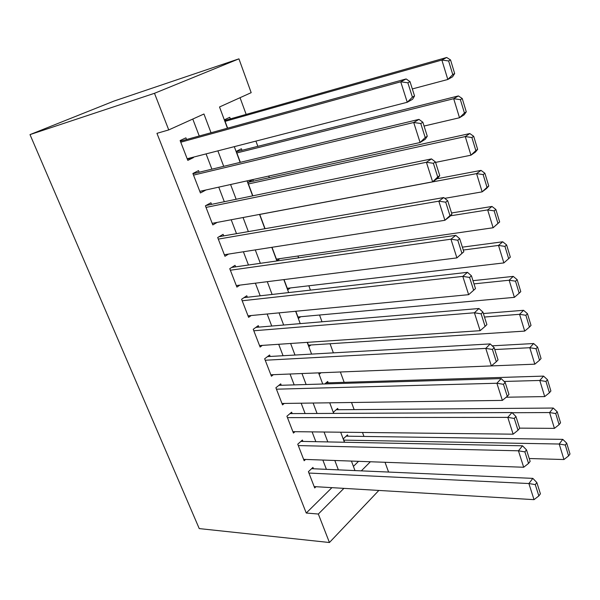 <?xml version="1.0" encoding="UTF-8"?>
<svg xmlns="http://www.w3.org/2000/svg" width="600" height="600" viewBox="0 0 600 600"><rect width="100%" height="100%" fill="white"/><g stroke="black" fill="none" stroke-linecap="round" stroke-linejoin="round"><path stroke-width="0.9" d="M385.035 462.285L388.575 472.058M227.43 128.22L219.517 106.972L251.183 92.662L238.935 58.845L114.015 101.055L30 134.61L199.237 528.592L329.43 542.513L318.337 514.035L343.897 488.362M363.952 436.433L362.498 432.457M354.135 409.612L351.54 402.502M344.16 382.335L340.373 371.985M333.382 352.86L330.045 343.748M322.013 321.788L319.538 315.015M310.433 290.115L308.843 285.772M298.62 257.843L297.96 256.02M269.303 177.683L268.71 176.062M257.835 146.333L255.923 141.105M246.157 114.405L240.045 97.695M313.455 468.772L312.938 467.415L308.4 471.683L314.7 487.95L315.983 486.713M302.918 441.42L302.385 440.04L297.75 444.195L304.163 460.748L305.572 459.442M292.185 413.595L291.645 412.185L286.913 416.22L293.438 433.065L294.998 431.692M281.272 385.275L280.725 383.843L275.888 387.757L282.525 404.895L284.265 403.44M270.165 356.46L269.603 355.005L264.66 358.778L271.418 376.23L273.382 374.678M258.862 327.127L258.293 325.642L253.237 329.288L260.115 347.048L262.343 345.382M247.35 297.263L246.772 295.755L241.605 299.257L248.61 317.34L251.167 315.54M235.627 266.858L235.042 265.32L229.755 268.68L236.895 287.093L239.88 285.12M223.695 235.897L223.095 234.33L217.695 237.532L224.955 256.29L228.525 254.085M211.538 204.36L210.93 202.763L205.403 205.808L212.805 224.917L217.185 222.39M199.155 172.23L198.532 170.61L192.885 173.49L200.423 192.952L205.995 189.968L199.8 191.347M230.34 118.898L229.755 117.308L224.49 119.775L227.625 128.167M241.987 150.315L241.41 148.755L236.265 151.38L240.345 162.33M253.433 181.178L252.862 179.648L247.83 182.422L252.825 195.825M328.192 382.83L327.69 381.472L324.78 383.955M338.168 409.732L337.673 408.405L333.428 412.207L333.87 413.393M353.423 466.395L358.538 461.34M259.733 214.38L265.065 228.69M271.995 247.298L276.952 260.61L279.96 258.63M284.025 279.577L287.812 289.748L290.377 287.94M295.822 311.257L298.478 318.39L300.712 316.718M307.403 342.345L308.97 346.545L310.935 344.985M318.765 372.855L319.275 374.228L321.03 372.765M347.978 436.2L347.49 434.888L343.335 438.803L344.618 442.252M211.028 132.75L203.947 114L168.743 129.915L156.953 133.335L306.248 513.03L331.92 487.658M326.392 469.335L322.853 460.058M315.84 441.675L312.105 431.888M305.1 413.528L301.163 403.207M294.18 384.885L290.032 374.01M283.058 355.725L278.692 344.28M271.733 326.032L267.142 314.01M260.197 295.808L255.382 283.17M248.46 265.02L243.397 251.76M236.498 233.663L231.195 219.757M224.31 201.72L218.752 187.14M211.897 169.17L206.07 153.892M199.245 135.998L192.78 119.047M186.54 139.5L185.903 137.843L180.12 140.558L187.808 160.387L193.507 157.575L193.35 157.163M306.248 513.03L318.337 514.035M168.743 129.915L154.485 93.3L30 134.61M329.43 542.513L378.847 490.44M361.32 470.865L370.38 461.76M234.3 146.655L240.157 162.375M247.05 180.87L252.638 195.87M259.545 214.417L264.877 228.72M271.808 247.327L276.885 260.955M283.83 279.608L288.668 292.582M295.635 311.272L300.233 323.625M307.207 342.36L311.587 354.097M318.577 372.862L322.733 384.015M329.73 402.81L333.675 413.393M340.688 432.21L344.43 442.245M351.442 461.085L354.983 470.588M238.935 58.845L154.485 93.3M338.362 469.86L334.822 460.485M327.803 441.915L324.067 432.022M317.062 413.475L313.125 403.043M306.127 384.518L301.972 373.53M294.99 355.043L290.625 343.478M283.657 325.028L279.06 312.862M272.108 294.457L267.285 281.678M260.347 263.317L255.278 249.907M248.362 231.6L243.053 217.522M236.153 199.275L230.58 184.515M223.71 166.328L217.875 150.87M187.335 159.157L193.507 157.575M180.765 142.215L400.732 81.802L406.14 78.945L180.375 141.203M414.54 95.955L412.59 99.278L407.257 102.27L400.732 81.802L407.857 82.793L412.41 97.148L414.54 95.955L410.01 81.637L407.857 82.793M187.17 158.745L407.257 102.27L412.41 97.148M406.14 78.945L410.01 81.637M454.665 73.537L450.54 59.932L448.62 60.96L452.768 74.595L454.665 73.537L452.572 76.815L447.817 79.485L412.32 88.935M225.09 121.365L441.87 60.037L446.692 57.488L224.76 120.48M452.768 74.595L447.817 79.485L441.87 60.037L448.62 60.96M450.54 59.932L446.692 57.488M193.515 175.118L413.715 122.505L418.965 119.377L192.975 173.722M427.283 136.238L425.272 139.252L420.097 142.507L413.715 122.505L420.765 123.502L425.213 137.528L427.283 136.238L422.857 122.243L420.765 123.502M199.8 191.34L420.097 142.507L425.213 137.528M418.965 119.377L422.857 122.243M206.025 207.413L426.405 162.278L431.505 158.903L205.942 205.515M439.74 175.613L437.67 178.335L432.638 181.83L426.405 162.278L433.38 163.29L437.73 177.007L439.74 175.613L435.412 161.933L433.38 163.29M212.19 223.335L432.638 181.83L437.73 177.007M431.505 158.903L435.412 161.933M218.303 239.108L438.81 201.165L443.768 197.55L219.112 236.692M451.92 214.11L449.798 216.555L444.908 220.29L438.81 201.165L445.717 202.185L449.97 215.595L451.92 214.11L447.69 200.73L445.717 202.185M224.355 254.737L444.908 220.29L449.97 215.595M443.768 197.55L447.69 200.73M230.355 270.225L450.938 239.197L455.76 235.35L231.75 267.413M463.83 251.76L456.908 257.895L450.938 239.197L457.778 240.225L461.933 253.343L463.83 251.76L459.69 238.68L457.778 240.225M236.303 285.57L456.908 257.895L461.933 253.343M455.76 235.35L459.69 238.68M466.275 111.84L462.24 98.528L460.373 99.653L464.43 112.995L466.275 111.84L464.13 114.84L459.51 117.75L424.058 126.045M236.85 152.947L453.69 98.715L458.377 95.933L236.392 151.718M464.43 112.995L459.51 117.75L453.69 98.715L460.373 99.653M462.24 98.528L458.377 95.933M477.638 149.325L473.692 136.297L471.877 137.512L475.845 150.57L477.638 149.325L475.447 152.07L470.947 155.197L435.555 162.39M248.4 183.96L465.263 136.567L469.822 133.553L247.868 182.4M475.845 150.57L470.947 155.197L465.263 136.567L471.877 137.512M473.692 136.297L469.822 133.553M488.768 186.03L484.897 173.273L483.135 174.578L487.02 187.358L488.768 186.03L486.525 188.52L482.153 191.858L444.743 198.345M259.755 214.433L476.58 173.625L481.02 170.385L437.092 178.733M487.02 187.358L482.153 191.858L476.58 173.625L483.135 174.578M484.897 173.273L481.02 170.385M499.658 221.962L495.87 209.475L494.153 210.862L497.955 223.38L499.658 221.962L493.125 227.752L276.405 259.14M450.435 215.82L487.665 209.903L491.985 206.46L451.56 212.97M497.955 223.38L493.125 227.752L487.665 209.903L494.153 210.862M495.87 209.475L491.985 206.46M242.19 300.772L462.803 276.39L467.49 272.332L243.983 297.645M248.025 315.84L468.638 294.683L462.803 276.39L469.575 277.433L473.64 290.257L475.485 288.6L471.435 275.798L469.575 277.433M467.49 272.332L471.435 275.798M473.64 290.257L468.638 294.683M463.29 250.035L498.518 245.423L503.865 262.913L287.272 288.308M504.945 246.39L508.673 258.653L510.33 257.16L506.618 244.928L504.945 246.39L498.518 245.423L502.717 241.785L462.375 247.155M503.865 262.913L508.673 258.653M506.618 244.928L502.717 241.785M253.815 330.772L474.412 312.78L478.965 308.513L255.885 327.375M259.545 345.577L480.127 330.683L474.412 312.78L481.118 313.83L485.092 326.385L486.893 324.638L482.925 312.112L481.118 313.83M478.965 308.513L482.925 312.112M485.092 326.385L480.127 330.683M473.993 283.875L509.153 280.222L514.388 297.353L297.952 316.972M515.52 281.197L519.173 293.212L520.778 291.645L517.148 279.653L515.52 281.197L509.153 280.222L513.24 276.39L472.98 280.673M514.388 297.353L519.173 293.212M517.148 279.653L513.24 276.39M265.23 360.24L485.775 348.397L490.2 343.928L267.502 356.61M270.862 374.782L491.362 365.918L485.775 348.397L492.412 349.447L496.305 361.74L498.053 359.918L494.168 347.655L492.412 349.447M490.2 343.928L494.168 347.655M496.305 361.74L491.362 365.918L534.803 364.17L529.778 347.715L533.655 343.53L492.225 345.825M484.485 317.04L519.57 314.31L524.7 331.095L308.445 345.15M525.877 315.293L529.455 327.067L531.023 325.425L527.46 313.68L525.877 315.293L519.57 314.31L523.553 310.298L483.375 313.53M524.7 331.095L529.455 327.067M527.46 313.68L523.553 310.298M276.442 389.19L496.89 383.25L501.195 378.6L278.865 385.35M281.978 403.47L502.365 400.403L496.89 383.25L503.467 384.315L507.278 396.345L508.972 394.447L505.178 382.44L503.467 384.315M501.195 378.6L505.178 382.44M507.278 396.345L502.365 400.403M494.775 349.553L529.778 347.715L536.025 348.705L539.535 360.24L541.058 358.538L537.57 347.025L536.025 348.705M534.803 364.17L539.535 360.24M537.57 347.025L533.655 343.53M287.46 417.63L507.78 417.382L511.965 412.553L289.987 413.603M292.897 431.662L513.135 434.175L507.78 417.382L514.29 418.447L518.025 430.23L519.675 428.257L515.955 416.505L514.29 418.447M511.965 412.553L515.955 416.505M518.025 430.23L513.135 434.175M504.158 381.457L539.783 380.46L544.71 396.585L506.228 397.215M545.977 381.457L549.412 392.76L550.898 390.99L547.477 379.702L545.977 381.457L539.783 380.46L543.555 376.11L326.017 382.897M544.71 396.585L549.412 392.76M547.477 379.702L543.555 376.11M298.29 445.575L518.438 450.803L522.518 445.8L300.885 441.382M303.63 459.368L523.688 467.25L518.438 450.803L524.888 451.875L528.548 463.41L530.153 461.377L526.507 449.865L524.888 451.875M522.518 445.8L526.507 449.865M528.548 463.41L523.688 467.25M512.145 412.725L549.592 412.553L554.423 428.37L519.63 428.13M555.727 413.558L559.095 424.643L560.543 422.805L557.19 411.743L555.727 413.558L549.592 412.553L553.268 408.045L336.165 409.755M554.423 428.37L559.095 424.643M557.19 411.743L553.268 408.045M308.925 473.048L528.885 483.533L532.845 478.373L311.58 468.69M314.183 486.6L534.023 499.65L528.885 483.533L535.268 484.612L538.852 495.915L540.412 493.815L536.842 482.535L535.268 484.612M532.845 478.373L536.842 482.535M538.852 495.915L534.023 499.65M343.822 440.123L559.207 444.022L563.947 459.533L529.245 458.52M565.29 445.035L568.59 455.903L570 454.013L566.707 443.16L565.29 445.035L559.207 444.022L562.785 439.365L346.125 436.17M563.947 459.533L568.59 455.903M566.707 443.16L562.785 439.365"/></g></svg>
